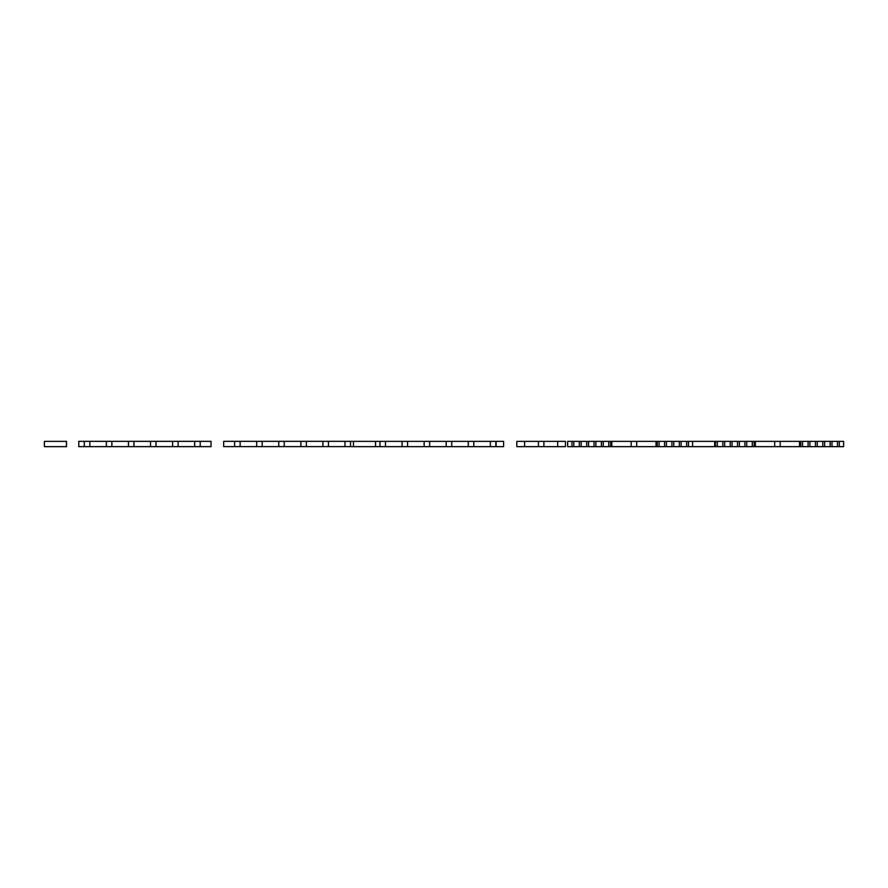 <?xml version="1.0" encoding="UTF-8"?>
<svg xmlns="http://www.w3.org/2000/svg" width="888" height="888" viewBox="0 0 888 888"><rect width="100%" height="100%" fill="white"/><g stroke="black" fill="none" stroke-linecap="round" stroke-linejoin="round"><path stroke-width="1.33" d="M234.61 446.631L240.137 446.631L240.137 441.336L234.61 441.336L234.61 446.631L223.687 446.631L223.687 441.336L234.61 441.336M278.765 446.631L284.282 446.631L284.282 441.336L278.765 441.336L278.765 446.631L262.204 446.631L262.204 441.336L256.688 441.336L256.688 446.631L262.204 446.631M322.921 446.631L328.438 446.631L328.438 441.336L322.921 441.336L322.921 446.631L306.36 446.631L306.36 441.336L300.843 441.336L300.843 446.631L306.36 446.631M344.999 446.631L350.516 446.631L350.516 441.336L344.999 441.336L344.999 446.631L328.438 446.631M350.516 446.631L353.48 446.631M284.282 446.631L300.843 446.631M240.137 446.631L256.688 446.631M328.438 441.336L344.999 441.336M356.033 441.369L350.516 441.336M240.137 441.336L256.688 441.336M262.204 441.336L278.765 441.336M284.282 441.336L300.843 441.336M306.36 441.336L322.921 441.336M194.683 446.642L200.2 446.642L200.2 441.336L194.683 441.336L194.683 446.642L178.122 446.642L178.122 441.336L172.605 441.336L172.605 446.642L178.122 446.642M150.527 446.642L156.044 446.642L156.044 441.336L150.527 441.336L150.527 446.642L133.966 446.642L133.966 441.336L128.449 441.336L128.449 446.642L133.966 446.642M106.371 446.642L111.888 446.642L111.888 441.336L106.371 441.336L106.371 446.642L89.81 446.642L89.81 441.336L84.293 441.336L84.293 446.642L89.81 446.642M200.2 446.642L211.044 446.642L211.044 441.336L200.2 441.336M156.044 446.642L172.605 446.642M111.888 446.642L128.449 446.642M84.293 441.336L78.777 441.336L78.777 446.642L84.293 446.642M128.449 441.336L111.888 441.336M150.527 441.336L133.966 441.336M194.683 441.336L178.122 441.336M106.371 441.336L89.81 441.336M172.605 441.336L156.044 441.336M610.633 441.369L610.633 446.664L608.791 446.664L608.791 441.369L843.6 441.369L843.6 446.664L837.495 446.664L837.495 441.369M754.134 441.369L754.134 446.664L752.291 446.664L752.291 441.369M724.664 441.369L724.664 446.664L722.821 446.664L722.821 441.369M732.034 441.369L732.034 446.664L730.191 446.664L730.191 441.369M746.764 441.369L746.764 446.664L744.921 446.664L744.921 441.369M717.293 441.369L717.293 446.664L715.451 446.664L715.451 441.369M739.393 441.369L739.393 446.664L737.551 446.664L737.551 441.369M732.034 446.664L737.551 446.664M739.393 446.664L744.921 446.664M724.664 446.664L730.191 446.664M746.764 446.664L752.291 446.664M754.134 446.664L755.355 446.664L755.355 441.369M717.293 446.664L722.821 446.664M839.327 441.369L839.327 446.664M809.923 441.369L809.923 446.664L808.091 446.664L808.091 441.369M817.271 441.369L817.271 446.664L815.439 446.664L815.439 441.369M831.978 441.369L831.978 446.664L830.136 446.664L830.136 441.369M802.574 441.369L802.574 446.664L800.732 446.664L800.732 441.369M824.63 441.369L824.63 446.664L822.788 446.664L822.788 441.369M817.271 446.664L822.788 446.664M824.63 446.664L830.136 446.664M809.923 446.664L815.439 446.664M831.978 446.664L837.495 446.664M802.574 446.664L808.091 446.664M780.186 441.369L780.186 446.664L774.669 446.664L774.669 441.369M755.355 446.664L774.669 446.664M780.186 446.664L799.511 446.664L799.511 441.369M799.511 446.664L800.732 446.664M714.685 441.369L714.685 446.664L715.451 446.664M524.586 441.369L524.586 446.664L516.86 446.664L516.86 441.369L538.383 441.369L538.383 446.664L543.9 446.664L543.9 441.369L538.383 441.369M543.9 441.369L565.423 441.369L565.423 446.664L543.9 446.664M538.383 446.664L524.586 446.664M557.697 441.369L557.697 446.664M688.478 441.369L688.478 446.664L692.607 446.664L692.607 441.369M688.478 446.664L686.635 446.664L686.635 441.369M681.118 441.369L681.118 446.664L686.635 446.664M681.118 446.664L679.287 446.664L679.287 441.369M673.77 441.369L673.77 446.664L679.287 446.664M673.77 446.664L671.939 446.664L671.939 441.369M666.422 441.369L666.422 446.664L671.939 446.664M666.422 446.664L664.579 446.664L664.579 441.369M659.074 441.369L659.074 446.664L664.579 446.664M659.074 446.664L657.231 446.664L657.231 441.369M636.685 441.369L636.685 446.664L657.231 446.664M636.685 446.664L631.168 446.664L631.168 441.369M610.633 446.664L631.168 446.664M603.263 446.664L601.42 446.664L601.42 441.369L603.263 441.369L603.263 446.664L608.791 446.664M595.892 446.664L594.05 446.664L594.05 441.369L595.892 441.369L595.892 446.664L601.42 446.664M588.522 446.664L586.679 446.664L586.679 441.369L588.522 441.369L588.522 446.664L594.05 446.664M581.152 446.664L579.309 446.664L579.309 441.369L581.152 441.369L581.152 446.664L586.679 446.664M573.781 446.664L571.95 446.664L571.95 441.369L573.781 441.369L573.781 446.664L579.309 446.664M571.95 441.369L567.632 441.369L567.632 446.664L571.95 446.664M573.781 441.369L579.309 441.369M581.152 441.369L586.679 441.369M588.522 441.369L594.05 441.369M595.892 441.369L601.42 441.369M603.263 441.369L608.791 441.369M611.854 446.664L611.854 441.369M656.01 446.664L656.01 441.369M496.103 446.664L496.103 441.369L503.607 441.369L503.607 446.664L495.881 446.664L495.881 441.369L490.365 441.369L490.365 446.664L495.881 446.664M451.726 441.369L446.209 441.369L446.209 446.664L451.726 446.664L451.726 441.369L468.287 441.369L468.287 446.664L473.804 446.664L473.804 441.369L468.287 441.369M407.57 441.369L402.053 441.369L402.053 446.664L407.57 446.664L407.57 441.369L424.131 441.369L424.131 446.664L429.648 446.664L429.648 441.369L424.131 441.369M385.492 441.369L379.975 441.369L379.975 446.664L385.492 446.664L385.492 441.369L402.053 441.369M424.131 446.664L407.57 446.664M446.209 446.664L429.648 446.664M446.209 441.369L429.648 441.369M490.365 441.369L473.804 441.369M490.365 446.664L473.804 446.664M402.053 446.664L385.492 446.664M468.287 446.664L451.726 446.664M379.975 441.369L375.557 441.369L375.557 446.664L353.48 446.664L353.48 441.369L375.557 441.369M379.975 446.664L375.557 446.664M714.685 446.664L692.607 446.664M66.478 441.369L66.478 446.664L44.4 446.664L44.4 441.369L66.478 441.369"/></g></svg>

